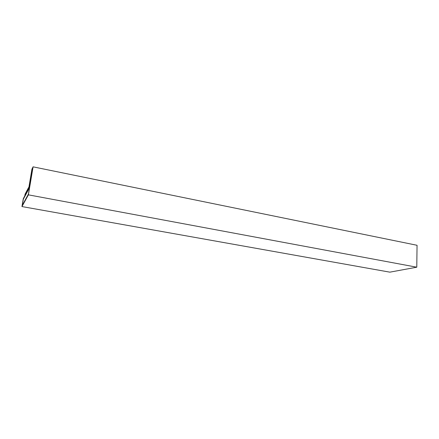 <?xml version="1.0" encoding="UTF-8"?>
<svg xmlns="http://www.w3.org/2000/svg" width="439" height="439" viewBox="0 0 439 439"><rect width="100%" height="100%" fill="white"/><g stroke="black" fill="none" stroke-linecap="round" stroke-linejoin="round"><path stroke-width="0.66" d="M23.289 198.68L28.689 188.485L31.937 169.174L33.084 166.842L417.05 245.286L33.084 166.842L28.387 194.845L416.781 267.197L417.05 245.286L416.781 267.197L28.387 194.845L21.95 206.566L389.859 272.158L416.781 267.197L389.859 272.158L21.95 206.566L23.289 198.68L21.95 206.566L28.387 194.845L33.084 166.842L31.937 169.174L28.689 188.485L23.289 198.68M23.245 199.35L28.705 189.187L23.245 199.35L22.208 205.49L28.42 194.126L32.804 168.027L31.91 169.833L32.777 168.197L31.91 169.833L28.705 189.187L31.959 169.844L28.705 189.187L23.245 199.35L28.656 189.182L31.91 169.833L32.804 168.027L28.42 194.126L22.208 205.49L23.245 199.35M22.279 205.359L23.294 199.361L22.279 205.359M24.787 195.849L25.061 194.219L24.787 195.849M28.277 189.258L28.562 187.568L25.061 194.219L28.562 187.568L28.277 189.258M28.837 187.623L28.562 187.568L28.837 187.623"/></g></svg>
